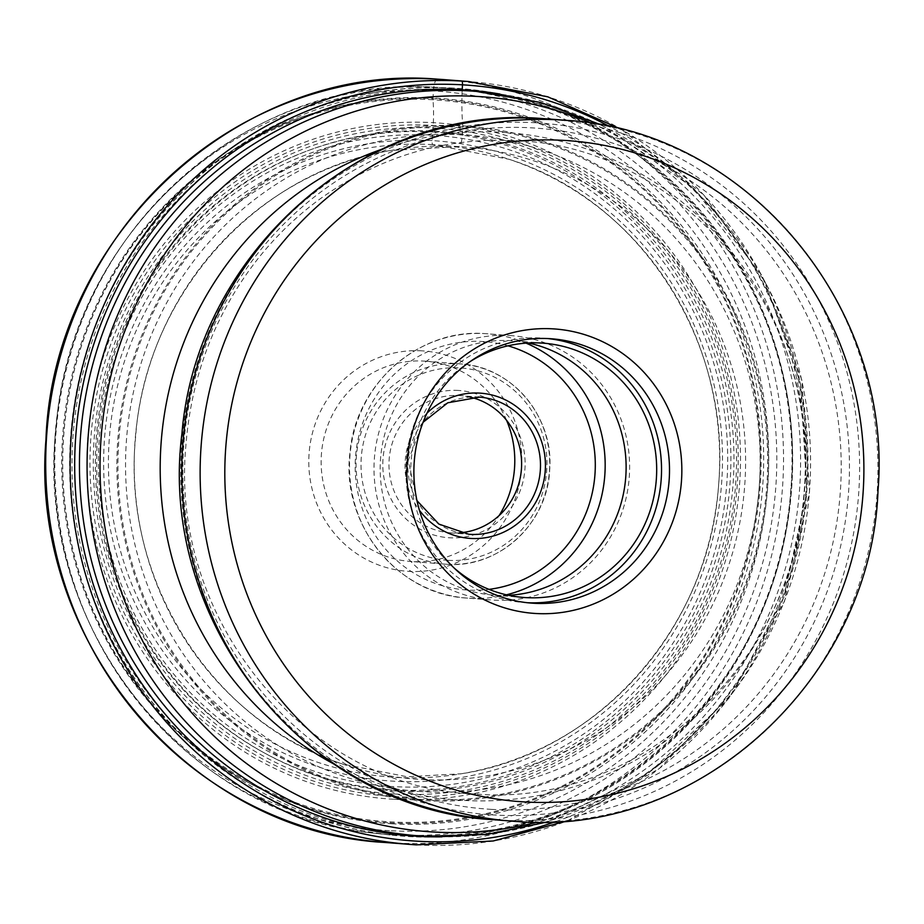 <?xml version="1.0" encoding="UTF-8"?>
<svg xmlns="http://www.w3.org/2000/svg" width="924" height="924" viewBox="0 0 924 924"><rect width="100%" height="100%" fill="white"/><g stroke="black" fill="none" stroke-linecap="round" stroke-linejoin="round"><path stroke-width="0.69" stroke-dasharray="4.62 3.46" d="M389.916 822.834A362.67 349.653 94.5 0 0 760.498 481.046A362.67 349.653 94.5 0 0 432.94 98.776A362.67 349.653 94.5 0 0 62.358 440.552A362.67 349.653 94.5 0 0 389.916 822.834M499.849 94.029A373.92 360.499 -85.5 0 1 799.433 491.071A373.92 360.499 -85.5 0 1 441.903 836.844M421.852 350.843A110.453 106.491 94.5 0 0 308.986 454.931A110.453 106.491 94.5 0 0 408.755 571.355A110.453 106.491 94.5 0 0 521.61 467.267A110.453 106.491 94.5 0 0 421.852 350.843M453.395 88.092A374.901 361.446 94.5 0 0 448.302 87.838A374.901 361.446 94.5 0 0 70.802 434.222A374.901 361.446 94.5 0 0 390.02 834.961A374.901 361.446 94.5 0 0 408.916 836.578A374.901 361.446 -85.5 0 0 791.995 483.264A374.901 361.446 -85.5 0 0 453.395 88.092M548.013 338.577A132.548 127.789 94.5 0 0 544.028 338.196A132.548 127.789 94.5 0 0 541.579 338.034A132.548 127.789 94.5 0 0 406.225 461.665A132.548 127.789 94.5 0 0 523.411 602.483A132.548 127.789 94.5 0 0 525.86 602.644A132.548 127.789 94.5 0 0 527.408 602.725M454.031 567.913A127.524 122.95 -85.5 0 1 470.131 361.584M528.274 343A127.524 122.95 94.5 0 0 513.063 340.817A127.524 122.95 94.5 0 0 510.706 340.656A127.524 122.95 94.5 0 0 380.48 459.609A127.524 122.95 94.5 0 0 493.231 595.091A127.524 122.95 94.5 0 0 495.587 595.252A127.524 122.95 94.5 0 0 508.593 595.287M509.678 335.539A132.548 127.789 -85.5 0 1 512.127 335.712A132.548 127.789 -85.5 0 1 629.313 476.518A132.548 127.789 -85.5 0 1 493.959 600.161A132.548 127.789 -85.5 0 1 491.51 599.988A132.548 127.789 -85.5 0 1 374.324 459.182A132.548 127.789 -85.5 0 1 509.678 335.539M470.039 397.089A68.78 66.309 94.5 0 0 460.637 395.645A68.78 66.309 94.5 0 0 459.378 395.564A68.78 66.309 94.5 0 0 389.131 459.725A68.78 66.309 94.5 0 0 449.942 532.79A68.78 66.309 94.5 0 0 451.212 532.882A68.78 66.309 94.5 0 0 459.447 532.825M458.339 390.448A73.805 71.148 94.5 0 0 382.929 460.002A73.805 71.148 94.5 0 0 449.584 537.791A73.805 71.148 94.5 0 0 524.994 468.237A73.805 71.148 94.5 0 0 458.339 390.448M506.56 420.281A100.416 96.812 94.5 0 0 425.768 361.203A100.416 96.812 94.5 0 0 423.92 361.076A100.416 96.812 94.5 0 0 321.379 454.747A100.416 96.812 94.5 0 0 410.152 561.422A100.416 96.812 94.5 0 0 412 561.538A100.416 96.812 94.5 0 0 499.122 515.58M462.173 90.344A82.756 21.968 -86.7 0 0 462.785 125.918A2.218 0.589 93.3 0 1 462.797 126.958L462.358 134.777A11.873 3.153 93.3 0 1 458.708 146.57A750.23 199.191 93.3 0 1 432.836 144.641A3.962 1.051 93.3 0 1 432.086 140.621L432.409 135.239A22.973 6.098 93.3 0 1 432.663 131.982A50.601 13.433 -86.7 0 0 432.963 99.746A2.46 0.647 93.3 0 1 432.94 98.776L433.402 90.933A12.047 3.199 93.3 0 1 437.271 79.152L437.306 79.152M389.454 830.664A370.524 357.218 -85.5 0 1 54.805 440.113A370.524 357.218 -85.5 0 1 433.402 90.933A370.524 357.218 -85.5 0 1 768.052 481.485A370.524 357.218 -85.5 0 1 389.454 830.664M444.375 79.637A382.571 368.838 -85.5 0 1 782.605 486.07A382.571 368.838 -85.5 0 1 391.926 842.942A382.571 368.838 -85.5 0 1 384.869 842.457M555.809 821.598A378.863 365.257 94.5 0 0 804.18 491.441A378.863 365.257 94.5 0 0 610.013 126.75M416.354 844.848A382.571 368.838 94.5 0 0 807.033 487.976A382.571 368.838 94.5 0 0 468.791 81.543M462.785 125.918A337.93 325.791 -85.5 0 1 767.994 482.109A337.93 325.791 -85.5 0 1 422.695 800.565A337.93 325.791 94.5 0 1 117.487 444.375A337.93 325.791 94.5 0 1 462.785 125.918M422.834 799.537A336.89 324.798 -85.5 0 1 118.561 444.444A336.89 324.798 -85.5 0 1 462.797 126.958A336.89 324.798 -85.5 0 1 767.07 482.051A336.89 324.798 -85.5 0 1 422.834 799.537M462.358 134.777A329.048 317.232 94.5 0 0 126.138 444.883A329.048 317.232 94.5 0 0 423.331 791.718A329.048 317.232 94.5 0 0 759.551 481.623A329.048 317.232 94.5 0 0 462.358 134.777M458.708 146.57A317.024 305.636 94.5 0 0 390.598 150.52A317.024 305.636 94.5 0 0 135.193 439.247A317.024 305.636 94.5 0 0 342.735 764.102A317.024 305.636 94.5 0 0 421.113 779.475A317.024 305.636 -85.5 0 0 745.033 480.723A317.024 305.636 -85.5 0 0 458.708 146.57M432.836 144.641A316.932 305.544 94.5 0 0 108.997 443.312A316.932 305.544 94.5 0 0 395.241 777.373A316.932 305.544 -85.5 0 0 461.203 773.781L407.034 776.749L342.735 764.102C211.712 721.967 121.021 578.84 135.655 436.636C145.484 295.876 256.398 171.621 390.598 150.52L446.546 147.251L509.136 159.321A316.932 305.544 -85.5 0 1 718.664 484.765A316.932 305.544 -85.5 0 1 461.203 773.781C597.297 753.453 709.805 627.234 718.572 484.857C732.085 342.781 640.494 200.531 509.136 159.321A316.932 305.544 -85.5 0 0 432.836 144.641M432.086 140.621A320.882 309.355 94.5 0 0 104.216 443.012A320.882 309.355 94.5 0 0 394.028 781.23A320.882 309.355 94.5 0 0 721.898 478.84A320.882 309.355 94.5 0 0 432.086 140.621M393.705 786.613A326.264 314.553 -85.5 0 1 99.03 442.712A326.264 314.553 -85.5 0 1 432.409 135.239A326.264 314.553 -85.5 0 1 727.084 479.14A326.264 314.553 -85.5 0 1 393.705 786.613M432.663 131.982A329.533 317.706 -85.5 0 1 730.295 479.325A329.533 317.706 -85.5 0 1 393.578 789.881A329.533 317.706 94.5 0 1 95.946 442.538A329.533 317.706 94.5 0 1 432.663 131.982M432.963 99.746A361.7 348.718 94.5 0 0 63.375 440.609A361.7 348.718 94.5 0 0 390.055 821.863A361.7 348.718 -85.5 0 0 759.644 481A361.7 348.718 -85.5 0 0 432.963 99.746M395.495 790.956A330.457 318.595 -85.5 0 1 97.251 442.55A330.457 318.595 -85.5 0 1 434.904 131.231A330.457 318.595 -85.5 0 1 435.112 131.243A330.457 318.595 94.5 0 1 733.356 479.66A330.457 318.595 94.5 0 1 395.703 790.967A330.457 318.595 -85.5 0 1 395.495 790.956M394.929 794.005A333.529 321.552 -85.5 0 1 93.901 442.342A333.529 321.552 -85.5 0 1 434.696 128.136A333.529 321.552 -85.5 0 1 434.915 128.147A333.529 321.552 -85.5 0 1 735.931 479.799A333.529 321.552 -85.5 0 1 395.137 794.016A333.529 321.552 -85.5 0 1 394.929 794.005M394.167 796.546A336.14 324.07 94.5 0 0 394.305 796.557A336.14 324.07 94.5 0 0 737.629 479.695A336.14 324.07 94.5 0 0 434.037 125.468A336.14 324.07 94.5 0 0 433.887 125.456A336.14 324.07 94.5 0 0 90.564 442.319A336.14 324.07 94.5 0 0 394.167 796.546M393.624 799.248A338.877 326.703 -85.5 0 1 87.561 442.134A338.877 326.703 -85.5 0 1 433.679 122.696A338.877 326.703 -85.5 0 1 433.818 122.707A338.877 326.703 -85.5 0 1 739.893 479.822A338.877 326.703 -85.5 0 1 393.774 799.26A338.877 326.703 -85.5 0 1 393.624 799.248M391.614 823.769A363.478 350.439 94.5 0 0 763.016 481.231A363.478 350.439 94.5 0 0 434.73 98.094A363.478 350.439 94.5 0 0 63.317 440.644A363.478 350.439 94.5 0 0 391.614 823.769M393.589 834.846A374.37 360.938 -85.5 0 1 374.717 833.24A374.37 360.938 -85.5 0 1 55.96 433.067A374.37 360.938 -85.5 0 1 432.917 87.168A374.37 360.938 -85.5 0 1 437.999 87.434A374.37 360.938 -85.5 0 1 776.125 482.039A374.37 360.938 -85.5 0 1 393.589 834.846M408.812 836.451A374.774 361.319 94.5 0 0 408.962 836.451A374.774 361.319 94.5 0 0 791.903 483.333A374.774 361.319 94.5 0 0 453.557 88.23A374.774 361.319 94.5 0 0 453.407 88.23A374.774 361.319 94.5 0 0 70.467 441.349A374.774 361.319 94.5 0 0 408.812 836.451M454.285 89.732A373.342 359.944 -85.5 0 1 461.03 90.194A373.342 359.944 -85.5 0 1 791.106 486.821A373.342 359.944 -85.5 0 1 409.852 835.088A373.342 359.944 -85.5 0 1 409.713 835.077A373.342 359.944 -85.5 0 1 402.968 834.615A373.342 359.944 -85.5 0 1 72.892 437.988A373.342 359.944 -85.5 0 1 454.146 89.72A373.342 359.944 -85.5 0 1 454.285 89.732M423.908 836.197A373.342 359.944 94.5 0 0 424.959 836.266A373.342 359.944 94.5 0 0 425.109 836.278A373.342 359.944 94.5 0 0 806.213 487.918A373.342 359.944 94.5 0 0 476.126 91.372M591.868 123.366A368.433 355.197 -85.5 0 1 809.436 491.845A368.433 355.197 -85.5 0 1 537.364 822.129M333.148 763.605A334.615 322.603 94.5 0 0 462.878 800.38A334.615 322.603 94.5 0 0 463.016 800.392A334.615 322.603 94.5 0 0 804.919 485.123A334.615 322.603 94.5 0 0 502.852 132.363A334.615 322.603 94.5 0 0 502.714 132.351A334.615 322.603 94.5 0 0 381.058 149.515M491.649 809.389A341.36 329.094 -85.5 0 1 183.495 449.514A341.36 329.094 -85.5 0 1 532.282 127.893A341.36 329.094 -85.5 0 1 532.42 127.905A341.36 329.094 -85.5 0 1 840.586 487.78A341.36 329.094 -85.5 0 1 491.799 809.401A341.36 329.094 -85.5 0 1 491.649 809.389M535.804 122.765A346.743 334.292 94.5 0 0 535.654 122.765A346.743 334.292 94.5 0 0 181.37 449.457A346.743 334.292 94.5 0 0 494.386 815.003A346.743 334.292 94.5 0 0 494.536 815.014A346.743 334.292 94.5 0 0 848.821 488.311A346.743 334.292 94.5 0 0 535.804 122.765M544.248 118.676L548.048 118.942A351.443 338.831 -85.5 0 1 858.766 492.307A351.443 338.831 -85.5 0 1 499.872 820.142A351.443 338.831 -85.5 0 1 499.734 820.142A351.443 338.831 -85.5 0 1 493.381 819.704M518.352 821.586A351.443 338.831 94.5 0 0 877.084 493.659A351.443 338.831 94.5 0 0 566.366 120.374M526.056 343.139A132.548 127.789 94.5 0 0 487.664 333.795A132.548 127.789 94.5 0 0 485.366 333.645A132.548 127.789 94.5 0 0 485.216 333.633A132.548 127.789 94.5 0 0 349.861 457.276A132.548 127.789 94.5 0 0 467.047 598.082A132.548 127.789 94.5 0 0 469.357 598.244A132.548 127.789 94.5 0 0 469.496 598.255A132.548 127.789 94.5 0 0 506.421 594.813M507.981 345.819A124.509 120.039 94.5 0 0 482.617 341.487A124.509 120.039 94.5 0 0 355.394 458.824A124.509 120.039 94.5 0 0 467.844 590.066A124.509 120.039 94.5 0 0 488.981 589.362M426.98 413.201A72.8 70.189 94.5 0 0 419.404 510.233M449.942 532.79L468.815 534.268A68.78 66.309 -85.5 0 1 408.004 461.272A68.78 66.309 -85.5 0 1 478.101 397.02M448.048 560.325A96.396 92.931 -85.5 0 1 361.192 458.627A96.396 92.931 -85.5 0 1 459.678 367.891A96.396 92.931 -85.5 0 1 459.886 367.902A96.396 92.931 94.5 0 1 546.742 469.6A96.396 92.931 94.5 0 1 448.244 560.348A96.396 92.931 -85.5 0 1 448.048 560.325M446.731 564.252A100.416 96.812 -85.5 0 1 445.091 564.148A100.416 96.812 -85.5 0 1 356.317 457.472A100.416 96.812 -85.5 0 1 458.858 363.802A100.416 96.812 -85.5 0 1 459.066 363.813A100.416 96.812 -85.5 0 1 460.706 363.929A100.416 96.812 -85.5 0 1 549.491 470.605A100.416 96.812 -85.5 0 1 446.95 564.264A100.416 96.812 -85.5 0 1 446.731 564.252M567.648 820.72L659.297 768.572L733.344 692.03L783.887 597.193L806.895 491.649L800.531 383.818L765.303 282.294L704.03 195.183L621.575 129.464M390.02 834.961L374.717 833.24C184.211 816.735 32.617 622.822 56.191 426.38C70.085 233.888 246.835 74.521 432.917 87.168L448.302 87.838M402.968 834.615L409.852 835.088C599.399 851.073 780.93 686.266 790.817 488.981C810.464 290.852 652.552 100 461.03 90.194L462.173 90.275M547.366 821.967L647.32 774.335L728.782 698.44L784.476 601.339L809.539 491.857L801.766 379.81L761.792 275.248L693.092 187.63L601.732 125.075M475.571 793.982C312.139 789.639 169.589 624.89 185.805 446.454C191.245 375.814 215.28 313.236 257.923 258.743C275.93 236.094 296.35 216.366 319.184 199.561C378.748 156.745 443.959 137.122 514.807 140.679C678.978 144.987 821.898 311.284 804.411 490.425C795.044 666.227 635.654 808.165 475.571 793.982M541.66 118.515L544.132 118.665M551.998 338.819L544.028 338.196M531.381 603.106L523.411 602.483M523.804 597.481L493.231 595.091M543.635 343.197L513.063 340.817M512.127 335.712L485.204 333.633C419.08 328.159 355.578 384.049 350.011 452.298C340.598 523.781 397.251 594.571 467.047 598.082L491.51 599.988M416.967 500.635L408.2 460.545L423.077 422.303M479.521 397.124L460.637 395.645M425.768 361.203L460.706 363.929C511.815 366.585 554.1 416.886 549.688 469.623C547.863 523.238 498.648 568.641 446.95 564.275L410.152 561.422"/><path stroke-width="1.39" d="M441.903 836.844A373.92 360.499 -85.5 0 1 417.844 836.289A373.92 360.499 -85.5 0 1 80.134 442.157A373.92 360.499 -85.5 0 1 462.196 89.767A373.92 360.499 -85.5 0 1 499.849 94.029M552.806 328.84A142.585 137.468 -85.5 0 1 681.589 479.129A142.585 137.468 -85.5 0 1 535.897 613.501A142.585 137.468 -85.5 0 1 407.114 463.213A142.585 137.468 -85.5 0 1 552.806 328.84M533.829 603.268A132.548 127.789 -85.5 0 1 531.381 603.106A132.548 127.789 -85.5 0 1 414.206 462.289A132.548 127.789 -85.5 0 1 549.549 338.646A132.548 127.789 -85.5 0 1 551.998 338.819A132.548 127.789 -85.5 0 1 669.184 479.625A132.548 127.789 -85.5 0 1 533.829 603.268M527.408 602.725A132.548 127.789 94.5 0 0 661.122 480.272A132.548 127.789 94.5 0 0 548.013 338.577M470.131 361.584A127.524 122.95 -85.5 0 1 541.279 343.047A127.524 122.95 -85.5 0 1 543.635 343.197A127.524 122.95 -85.5 0 1 656.375 478.678A127.524 122.95 -85.5 0 1 526.16 597.632A127.524 122.95 -85.5 0 1 523.804 597.481A127.524 122.95 -85.5 0 1 454.031 567.913M508.593 595.287A127.524 122.95 94.5 0 0 625.721 477.512A127.524 122.95 94.5 0 0 528.274 343M459.447 532.825A68.78 66.309 94.5 0 0 521.402 469.38A68.78 66.309 94.5 0 0 470.039 397.089M499.122 515.58A100.416 96.812 94.5 0 0 506.56 420.281M437.295 79.152L444.375 79.637A382.571 368.838 -85.5 0 0 437.306 79.152C240.402 62.474 52.922 235.516 45.957 439.755C29.175 640.667 190.205 832.316 384.869 842.457A382.571 368.838 -85.5 0 1 46.627 436.024A382.571 368.838 -85.5 0 1 437.306 79.152A12.047 3.199 93.3 0 1 437.306 79.152L461.734 81.058A3.708 0.982 93.3 0 1 462.497 84.835L462.196 89.767A82.756 21.968 -86.7 0 0 462.173 90.344M621.575 129.464L547.77 96.812L468.791 81.543A382.571 368.838 94.5 0 0 461.734 81.058A382.571 368.838 94.5 0 0 71.056 437.93A382.571 368.838 94.5 0 0 409.286 844.363A382.571 368.838 94.5 0 0 416.354 844.848L384.869 842.457M610.013 126.75A378.863 365.257 94.5 0 0 462.497 84.835A378.863 365.257 94.5 0 0 75.375 441.88A378.863 365.257 94.5 0 0 417.556 841.221A378.863 365.257 94.5 0 0 555.809 821.598M601.732 125.075L540.448 102.414L476.126 91.372A373.342 359.944 94.5 0 0 469.242 90.898A373.342 359.944 94.5 0 0 469.08 90.887A373.342 359.944 94.5 0 0 87.976 439.247A373.342 359.944 94.5 0 0 418.064 835.793A373.342 359.944 94.5 0 0 423.908 836.197M537.364 822.129A368.433 355.197 -85.5 0 1 433.61 832.004A368.433 355.197 -85.5 0 1 433.46 832.004A368.433 355.197 -85.5 0 1 100.693 443.739A368.433 355.197 -85.5 0 1 477.003 96.431A368.433 355.197 -85.5 0 1 477.165 96.442A368.433 355.197 -85.5 0 1 591.868 123.366M381.058 149.515A334.615 322.603 94.5 0 0 161.238 441.279A334.615 322.603 94.5 0 0 333.148 763.605M518.352 821.586A351.443 338.831 94.5 0 1 518.249 821.575L493.381 819.704A351.443 338.831 -85.5 0 1 182.663 446.338A351.443 338.831 -85.5 0 1 541.556 118.503A351.443 338.831 -85.5 0 1 541.695 118.515A351.443 338.831 -85.5 0 1 548.048 118.942L566.366 120.374A351.443 338.831 94.5 0 0 559.875 119.935A351.443 338.831 94.5 0 0 559.725 119.924A351.443 338.831 94.5 0 0 200.982 447.851A351.443 338.831 94.5 0 0 511.7 821.136A351.443 338.831 94.5 0 0 518.191 821.575M563.859 140.39A331.358 319.461 94.5 0 0 225.41 452.748A331.358 319.461 94.5 0 0 524.705 801.94A331.358 319.461 94.5 0 0 524.844 801.951A331.358 319.461 -85.5 0 0 863.293 489.593A331.358 319.461 -85.5 0 0 563.998 140.39A331.358 319.461 94.5 0 0 563.859 140.39M506.421 594.813A132.548 127.789 94.5 0 0 604.758 475.883A132.548 127.789 94.5 0 0 526.056 343.139M488.981 589.362A124.509 120.039 94.5 0 0 594.906 475.109A124.509 120.039 94.5 0 0 507.981 345.819M426.98 413.201A72.8 70.189 94.5 0 1 479.394 393.093A72.8 70.189 -85.5 0 1 479.544 393.104A72.8 70.189 -85.5 0 1 545.31 469.762A72.8 70.189 -85.5 0 1 471.067 538.461A72.8 70.189 -85.5 0 1 470.917 538.449A72.8 70.189 94.5 0 1 419.404 510.233M478.101 397.02A68.78 66.309 -85.5 0 1 478.251 397.031A68.78 66.309 -85.5 0 1 479.521 397.124A68.78 66.309 -85.5 0 1 540.332 470.12A68.78 66.309 -85.5 0 1 470.235 534.361A68.78 66.309 -85.5 0 1 470.085 534.349A68.78 66.309 -85.5 0 1 468.815 534.268L438.9 524.104L416.967 500.635M416.354 844.848L493.185 840.99L567.648 820.72M468.791 81.543L444.375 79.637M547.366 821.967L486.821 834.464L425.098 836.278L402.968 834.615M476.126 91.372L462.173 90.275M493.381 819.704C307.68 810.233 157.415 622.845 181.924 433.899C196.223 252.933 364.968 103.962 541.487 118.503L541.66 118.515M518.225 821.575C699.376 836.89 871.644 677.846 878.019 490.344C893.45 305.89 745.483 129.73 566.366 120.374M423.077 422.303L447.793 402.783L479.521 397.124"/></g></svg>
